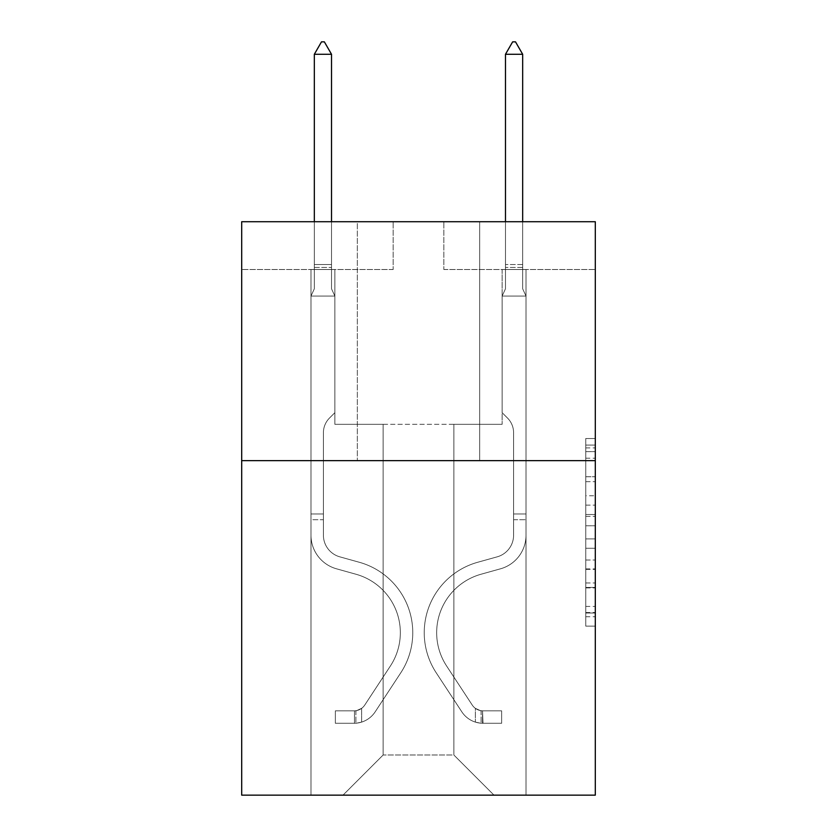 <?xml version="1.0" encoding="UTF-8"?>
<svg xmlns="http://www.w3.org/2000/svg" width="837" height="837" viewBox="0 0 837 837"><rect width="100%" height="100%" fill="white"/><g stroke="black" fill="none" stroke-linecap="round" stroke-linejoin="round"><path stroke-width="0.63" stroke-dasharray="4.18 3.14" d="M585.754 495.745L585.754 525.762L595.306 525.762L595.306 616.754L595.306 447.9L595.306 525.762L585.754 525.762L585.754 445.085L585.754 626.139L585.754 438.515L585.754 613.008L595.306 613.008L585.754 613.008L595.306 613.008L585.754 613.008L585.754 582.981L585.754 626.139L595.306 626.139L595.306 438.515L595.306 612.538L595.306 538.892L585.754 538.892L595.306 538.892L595.306 582.981L595.306 451.645L585.754 451.645L595.306 451.645L595.306 626.139L595.306 447.9L595.306 626.139L585.754 626.139L585.754 438.515L595.306 438.515L595.306 447.9L595.306 438.515L595.306 447.9L595.306 438.515L595.306 445.085L595.306 438.515L585.754 438.515L585.754 451.645L595.306 451.645L585.754 451.645L585.754 495.745L595.306 495.745M479.664 221.721L479.664 460.643L357.336 460.643L479.664 460.643L357.336 460.643L479.664 460.643L479.664 221.721L357.336 221.721L357.336 460.643L357.336 221.721L479.664 221.721M595.306 514.504L595.306 505.119L595.306 514.504L585.754 514.504L585.754 476.745L585.754 587.909L585.754 560.005L595.306 560.005L585.754 560.005L585.754 626.139L595.306 626.139L585.754 626.139L595.306 626.139L585.754 626.139L585.754 438.515L595.306 438.515L585.754 438.515L595.306 438.515L585.754 438.515L585.754 514.504L595.306 514.504M595.306 460.643L595.306 795.15L241.694 795.15L241.694 460.643L595.306 460.643L595.306 221.721L443.83 221.721L595.306 221.721L595.306 269.504L595.306 221.721L241.694 221.721L393.17 221.721L241.694 221.721L241.694 460.643L595.306 460.643L241.694 460.643M453.863 424.328L453.863 755.005L493.997 795.15L526.023 795.15L526.023 269.504L502.127 269.504L526.023 269.504L502.127 269.504L526.023 269.504L502.127 269.504L526.023 269.504L502.127 269.504L526.023 269.504L502.127 269.504L526.023 269.504L502.127 269.504L526.023 269.504L526.023 795.15L526.023 269.504L526.023 795.15L526.023 269.504L526.023 795.15L526.023 269.504L526.023 795.15L526.023 269.504L526.023 795.15L526.023 269.504L526.023 795.15L343.003 795.15L493.997 795.15L453.863 755.005L493.997 795.15L453.863 755.005L493.997 795.15L453.863 755.005L493.997 795.15L453.863 755.005L493.997 795.15L453.863 755.005L493.997 795.15L453.863 755.005L383.137 755.005L383.137 424.328L383.137 755.005L383.137 424.328L383.137 755.005L343.003 795.15L383.137 755.005L343.003 795.15L383.137 755.005L383.137 424.328L453.863 424.328L453.863 755.005L493.997 795.15L453.863 755.005L453.863 424.328L453.863 755.005L453.863 424.328L453.863 755.005L453.863 424.328L453.863 755.005L453.863 424.328L453.863 755.005L453.863 424.328L453.863 755.005L453.863 424.328L334.873 424.328L334.873 269.504L310.977 269.504L310.977 795.15L343.003 795.15L310.977 795.15L343.003 795.15L310.977 795.15L343.003 795.15L310.977 795.15L343.003 795.15L310.977 795.15L343.003 795.15L310.977 795.15L343.003 795.15L310.977 795.15L310.977 269.504L310.977 795.15L310.977 269.504L310.977 795.15L310.977 269.504L310.977 795.15L310.977 269.504L310.977 795.15L310.977 269.504L310.977 795.15L310.977 269.504L334.873 269.504L310.977 269.504L334.873 269.504L310.977 269.504L334.873 269.504L310.977 269.504L334.873 269.504L310.977 269.504L334.873 269.504L310.977 269.504L334.873 269.504L334.873 424.328L334.873 269.504L334.873 424.328L334.873 269.504L334.873 424.328L334.873 269.504L334.873 424.328L334.873 269.504L334.873 424.328L334.873 269.504L334.873 424.328L383.137 424.328L334.873 424.328L383.137 424.328L334.873 424.328L383.137 424.328L334.873 424.328L383.137 424.328L334.873 424.328L383.137 424.328L334.873 424.328L383.137 424.328L383.137 755.005L343.003 795.15L383.137 755.005L383.137 424.328L383.137 755.005L343.003 795.15L383.137 755.005L383.137 424.328L383.137 755.005L343.003 795.15L383.137 755.005L383.137 424.328L383.137 755.005L343.003 795.15L383.137 755.005L383.137 424.328L383.137 755.005L343.003 795.15L383.137 755.005L453.863 755.005L453.863 424.328L502.127 424.328L453.863 424.328M393.17 269.504L241.694 269.504L393.17 269.504L393.17 221.721L393.17 269.504M241.694 269.504L241.694 221.721L241.694 269.504M443.83 269.504L595.306 269.504L443.83 269.504L443.83 221.721L443.83 269.504M502.127 269.504L502.127 424.328L502.127 269.504M585.754 525.762L595.306 525.762L585.754 525.762M585.754 445.085L585.754 438.515L585.754 445.085L595.306 445.085L585.754 445.085M585.754 587.438L585.754 548.277L585.754 587.438L595.306 587.438L585.754 587.438M585.754 548.277L585.754 538.892L595.306 538.892L585.754 538.892L585.754 548.277L595.306 548.277L585.754 548.277M585.754 476.745L585.754 451.645L585.754 476.745L595.306 476.745L585.754 476.745M585.754 438.515L595.306 438.515L585.754 438.515L585.754 447.9L585.754 438.515L595.306 438.515M585.754 626.139L595.306 626.139L585.754 626.139L585.754 616.754L585.754 626.139M310.977 519.714L310.977 296.068L334.873 296.068L334.873 412.672L329.485 418.061A20.768 20.768 0 0 0 323.406 432.739A20.768 20.768 0 0 1 329.485 418.061L334.873 412.672L334.873 296.068L331.525 288.807L331.525 267.432L331.525 288.807L334.873 296.068L334.873 412.672L329.485 418.061A20.768 20.768 0 0 0 323.406 432.739A20.768 20.768 0 0 1 329.485 418.061L334.873 412.672L334.873 296.068L331.525 288.807L331.525 264.534L331.525 288.807L334.873 296.068L334.873 412.672L329.485 418.061A20.768 20.768 0 0 0 323.406 432.739A20.768 20.768 0 0 1 329.485 418.061L334.873 412.672L334.873 296.068L331.525 288.807L331.525 54.279L331.525 288.807L334.873 296.068L334.873 412.672L329.485 418.061A20.768 20.768 0 0 0 323.406 432.739A20.768 20.768 0 0 1 329.485 418.061L334.873 412.672L334.873 296.068L331.525 288.807L331.525 54.279L314.325 54.279L314.325 288.807L310.977 296.068L334.873 296.068L334.873 412.672L329.485 418.061A20.768 20.768 0 0 0 323.406 432.739A20.768 20.768 0 0 1 329.485 418.061L334.873 412.672L334.873 296.068L331.525 288.807L334.873 296.068L334.873 412.672L329.485 418.061A20.768 20.768 0 0 0 323.406 432.739A20.768 20.768 0 0 1 329.485 418.061L334.873 412.672L334.873 296.068L331.525 288.807L331.525 267.432L331.525 288.807L334.873 296.068L310.977 296.068L314.325 288.807L314.325 54.279L331.525 54.279L324.358 41.85L321.492 41.85L324.358 41.85L321.492 41.85L314.325 54.279L314.325 288.807L310.977 296.068L334.873 296.068L310.977 296.068L314.325 288.807L314.325 54.279L331.525 54.279L324.358 41.85L321.492 41.85L314.325 54.279L314.325 288.807L310.977 296.068L334.873 296.068L310.977 296.068L314.325 288.807L314.325 54.279L331.525 54.279L331.525 267.432L331.525 54.279L314.325 54.279L314.325 288.807L310.977 296.068L334.873 296.068L310.977 296.068L314.325 288.807L314.325 54.279L331.525 54.279L324.358 41.85L321.492 41.85L324.358 41.85L321.492 41.85L314.325 54.279L314.325 288.807L310.977 296.068L334.873 296.068L310.977 296.068L314.325 288.807L314.325 54.279L331.525 54.279L324.358 41.85L321.492 41.85L314.325 54.279L331.525 54.279L331.525 288.807L331.525 54.279L314.325 54.279L321.492 41.85L324.358 41.85L331.525 54.279L324.358 41.85L321.492 41.85L314.325 54.279L331.525 54.279L331.525 288.807L334.873 296.068L310.977 296.068L314.325 288.807L310.977 296.068L310.977 535.209A34.882 34.882 0 0 0 336.495 568.804A34.882 34.882 0 0 1 310.977 535.209L310.977 296.068L310.977 535.209A34.882 34.882 0 0 0 336.495 568.804A34.882 34.882 0 0 1 310.977 535.209L310.977 296.068L310.977 535.209A34.882 34.882 0 0 0 336.495 568.804A34.882 34.882 0 0 1 310.977 535.209L310.977 296.068L310.977 535.209A34.882 34.882 0 0 0 336.495 568.804L355.945 574.234L336.495 568.804A34.882 34.882 0 0 1 310.977 535.209L310.977 296.068L310.977 535.209A34.882 34.882 0 0 0 336.495 568.804A34.882 34.882 0 0 1 310.977 535.209L310.977 296.068L310.977 535.209L310.977 519.714L323.406 519.714L323.406 513.981L310.977 513.981L323.406 513.981L323.406 535.209L323.406 432.739L323.406 535.209A22.463 22.463 0 0 0 339.832 556.846A22.463 22.463 0 0 1 323.406 535.209L323.406 432.739L323.406 535.209L323.406 513.981L310.977 513.981L323.406 513.981L323.406 535.209A22.463 22.463 0 0 0 339.832 556.846A22.463 22.463 0 0 1 323.406 535.209L323.406 432.739L323.406 535.209A22.463 22.463 0 0 0 339.832 556.846A22.463 22.463 0 0 1 323.406 535.209L323.406 432.739L323.406 535.209L323.406 513.981L310.977 513.981L323.406 513.981L323.406 535.209A22.463 22.463 0 0 0 339.832 556.846L359.282 562.265L339.832 556.846A22.463 22.463 0 0 1 323.406 535.209L323.406 432.739L323.406 535.209A22.463 22.463 0 0 0 339.832 556.846A22.463 22.463 0 0 1 323.406 535.209L323.406 432.739L323.406 535.209L323.406 519.714L310.977 519.714M354.469 723.273A25.33 25.33 0 0 0 375.164 711.848L400.787 672.791A73.112 73.112 0 0 0 359.282 562.265L339.832 556.846A22.463 22.463 0 0 1 323.406 535.209A22.463 22.463 0 0 0 339.832 556.846L359.282 562.265L339.832 556.846A22.463 22.463 0 0 1 323.406 535.209A22.463 22.463 0 0 0 339.832 556.846A22.463 22.463 0 0 1 323.406 535.209A22.463 22.463 0 0 0 339.832 556.846L359.282 562.265A73.112 73.112 0 0 1 400.787 672.791A73.112 73.112 0 0 0 359.282 562.265L339.832 556.846A22.463 22.463 0 0 1 323.406 535.209A22.463 22.463 0 0 0 339.832 556.846L359.282 562.265L339.832 556.846A22.463 22.463 0 0 1 323.406 535.209A22.463 22.463 0 0 0 339.832 556.846A22.463 22.463 0 0 1 323.406 535.209A22.463 22.463 0 0 0 339.832 556.846L359.282 562.265L339.832 556.846A22.463 22.463 0 0 1 323.406 535.209A22.463 22.463 0 0 0 339.832 556.846L359.282 562.265A73.112 73.112 0 0 1 400.787 672.791A73.112 73.112 0 0 0 359.282 562.265L339.832 556.846L359.282 562.265A73.112 73.112 0 0 1 400.787 672.791L375.164 711.848L400.787 672.791A73.112 73.112 0 0 0 359.282 562.265L339.832 556.846L359.282 562.265A73.112 73.112 0 0 1 400.787 672.791A73.112 73.112 0 0 0 359.282 562.265L339.832 556.846L359.282 562.265A73.112 73.112 0 0 1 400.787 672.791A73.112 73.112 0 0 0 359.282 562.265L339.832 556.846L359.282 562.265A73.112 73.112 0 0 1 400.787 672.791L375.164 711.848L400.787 672.791A73.112 73.112 0 0 0 359.282 562.265A73.112 73.112 0 0 1 400.787 672.791A73.112 73.112 0 0 0 359.282 562.265A73.112 73.112 0 0 1 400.787 672.791L375.164 711.848A25.33 25.33 0 0 1 361.636 722.101A25.33 25.33 0 0 0 375.164 711.848L400.787 672.791A73.112 73.112 0 0 0 359.282 562.265A73.112 73.112 0 0 1 400.787 672.791L375.164 711.848L400.787 672.791A73.112 73.112 0 0 0 359.282 562.265A73.112 73.112 0 0 1 400.787 672.791A73.112 73.112 0 0 0 359.282 562.265A73.112 73.112 0 0 1 400.787 672.791L375.164 711.848L400.787 672.791A73.112 73.112 0 0 0 359.282 562.265A73.112 73.112 0 0 1 400.787 672.791L375.164 711.848A25.33 25.33 0 0 1 361.636 722.101C354.271 723.66 354.271 723.66 361.636 722.101C354.271 723.66 354.271 723.66 361.636 722.101A25.33 25.33 0 0 0 375.164 711.848L400.787 672.791L375.164 711.848A25.33 25.33 0 0 1 361.636 722.101C354.271 723.66 354.271 723.66 361.636 722.101C354.271 723.66 354.271 723.66 361.636 722.101A25.33 25.33 0 0 0 375.164 711.848L400.787 672.791L375.164 711.848A25.33 25.33 0 0 1 361.636 722.101C354.271 723.66 354.271 723.66 361.636 722.101C354.271 723.66 354.271 723.66 361.636 722.101A25.33 25.33 0 0 0 375.164 711.848L400.787 672.791L375.164 711.848A25.33 25.33 0 0 1 361.636 722.101C354.271 723.66 354.271 723.66 361.636 722.101C354.271 723.66 354.271 723.66 361.636 722.101A25.33 25.33 0 0 0 375.164 711.848L400.787 672.791L375.164 711.848A25.33 25.33 0 0 1 361.636 722.101C354.271 723.66 354.271 723.66 361.636 722.101C354.271 723.66 354.271 723.66 361.636 722.101A25.33 25.33 0 0 0 375.164 711.848A25.33 25.33 0 0 1 354.469 723.273L354.469 710.843A12.9 12.9 0 0 0 364.775 705.026L390.398 665.98A60.693 60.693 0 0 0 355.945 574.234L336.495 568.804A34.882 34.882 0 0 1 310.977 535.209A34.882 34.882 0 0 0 336.495 568.804L355.945 574.234A60.693 60.693 0 0 1 390.398 665.98A60.693 60.693 0 0 0 355.945 574.234L336.495 568.804A34.882 34.882 0 0 1 310.977 535.209A34.882 34.882 0 0 0 336.495 568.804A34.882 34.882 0 0 1 310.977 535.209A34.882 34.882 0 0 0 336.495 568.804L355.945 574.234L336.495 568.804A34.882 34.882 0 0 1 310.977 535.209A34.882 34.882 0 0 0 336.495 568.804L355.945 574.234L336.495 568.804A34.882 34.882 0 0 1 310.977 535.209A34.882 34.882 0 0 0 336.495 568.804A34.882 34.882 0 0 1 310.977 535.209A34.882 34.882 0 0 0 336.495 568.804L355.945 574.234A60.693 60.693 0 0 1 390.398 665.98A60.693 60.693 0 0 0 355.945 574.234L336.495 568.804A34.882 34.882 0 0 1 310.977 535.209A34.882 34.882 0 0 0 336.495 568.804L355.945 574.234A60.693 60.693 0 0 1 390.398 665.98L364.775 705.026L390.398 665.98A60.693 60.693 0 0 0 355.945 574.234L336.495 568.804L355.945 574.234A60.693 60.693 0 0 1 390.398 665.98A60.693 60.693 0 0 0 355.945 574.234L336.495 568.804L355.945 574.234A60.693 60.693 0 0 1 390.398 665.98A60.693 60.693 0 0 0 355.945 574.234L336.495 568.804L355.945 574.234A60.693 60.693 0 0 1 390.398 665.98L364.775 705.026L390.398 665.98A60.693 60.693 0 0 0 355.945 574.234A60.693 60.693 0 0 1 390.398 665.98A60.693 60.693 0 0 0 355.945 574.234A60.693 60.693 0 0 1 390.398 665.98L364.775 705.026A12.9 12.9 0 0 1 361.636 708.343C354.396 711.67 354.396 711.67 361.636 708.343C354.396 711.67 354.396 711.67 361.636 708.343A12.9 12.9 0 0 0 364.775 705.026L390.398 665.98A60.693 60.693 0 0 0 355.945 574.234A60.693 60.693 0 0 1 390.398 665.98L364.775 705.026L390.398 665.98A60.693 60.693 0 0 0 355.945 574.234A60.693 60.693 0 0 1 390.398 665.98A60.693 60.693 0 0 0 355.945 574.234A60.693 60.693 0 0 1 390.398 665.98L364.775 705.026L390.398 665.98A60.693 60.693 0 0 0 355.945 574.234A60.693 60.693 0 0 1 390.398 665.98L364.775 705.026A12.9 12.9 0 0 1 361.636 708.343C354.396 711.67 354.396 711.67 361.636 708.343C354.396 711.67 354.396 711.67 361.636 708.343A12.9 12.9 0 0 0 364.775 705.026L390.398 665.98L364.775 705.026A12.9 12.9 0 0 1 361.636 708.343C354.396 711.67 354.396 711.67 361.636 708.343C354.396 711.67 354.396 711.67 361.636 708.343A12.9 12.9 0 0 0 364.775 705.026L390.398 665.98L364.775 705.026A12.9 12.9 0 0 1 361.636 708.343C354.396 711.67 354.396 711.67 361.636 708.343C354.396 711.67 354.396 711.67 361.636 708.343A12.9 12.9 0 0 0 364.775 705.026L390.398 665.98L364.775 705.026A12.9 12.9 0 0 1 361.636 708.343C354.396 711.67 354.396 711.67 361.636 708.343C354.396 711.67 354.396 711.67 361.636 708.343A12.9 12.9 0 0 0 364.775 705.026L390.398 665.98L364.775 705.026A12.9 12.9 0 0 1 361.636 708.343C354.396 711.67 354.396 711.67 361.636 708.343C354.396 711.67 354.396 711.67 361.636 708.343A12.9 12.9 0 0 0 364.775 705.026A12.9 12.9 0 0 1 354.469 710.843L354.469 723.273L335.355 723.283L354.469 723.273A25.33 25.33 0 0 0 375.164 711.848A25.33 25.33 0 0 1 354.469 723.273L354.469 710.843L335.355 710.854L354.469 710.843A12.9 12.9 0 0 0 364.775 705.026A12.9 12.9 0 0 1 354.469 710.843L354.469 723.273L335.355 723.283L335.355 710.854L335.355 723.283L354.469 723.273A25.33 25.33 0 0 0 375.164 711.848A25.33 25.33 0 0 1 354.469 723.273L354.469 710.843L335.355 710.854L354.469 710.843A12.9 12.9 0 0 0 364.775 705.026A12.9 12.9 0 0 1 354.469 710.843L354.469 723.273L335.355 723.283L335.355 710.854L335.355 723.283L354.469 723.273A25.33 25.33 0 0 0 375.164 711.848A25.33 25.33 0 0 1 354.469 723.273L354.469 710.843L335.355 710.854L354.469 710.843A12.9 12.9 0 0 0 364.775 705.026A12.9 12.9 0 0 1 354.469 710.843L354.469 723.273L335.355 723.283L335.355 710.854L335.355 723.283L354.469 723.273A25.33 25.33 0 0 0 375.164 711.848A25.33 25.33 0 0 1 354.469 723.273L354.469 710.843L335.355 710.854L354.469 710.843A12.9 12.9 0 0 0 364.775 705.026A12.9 12.9 0 0 1 354.469 710.843L354.469 723.273L335.355 723.283L335.355 710.854L335.355 723.283L354.469 723.273A25.33 25.33 0 0 0 375.164 711.848A25.33 25.33 0 0 1 354.469 723.273L354.469 710.843L335.355 710.854L354.469 710.843A12.9 12.9 0 0 0 364.775 705.026A12.9 12.9 0 0 1 354.469 710.843L354.469 723.273L335.355 723.283L335.355 710.854L335.355 723.283L354.469 723.273M522.675 221.721L522.675 288.807L526.023 296.068L526.023 535.209A34.882 34.882 0 0 1 500.505 568.804A34.882 34.882 0 0 0 526.023 535.209A34.882 34.882 0 0 1 500.505 568.804A34.882 34.882 0 0 0 526.023 535.209L526.023 513.981L513.594 513.981L526.023 513.981L526.023 535.209A34.882 34.882 0 0 1 500.505 568.804A34.882 34.882 0 0 0 526.023 535.209L526.023 513.981L526.023 535.209A34.882 34.882 0 0 1 500.505 568.804A34.882 34.882 0 0 0 526.023 535.209A34.882 34.882 0 0 1 500.505 568.804A34.882 34.882 0 0 0 526.023 535.209L526.023 513.981L513.594 513.981L513.594 535.209A22.463 22.463 0 0 1 497.168 556.846A22.463 22.463 0 0 0 513.594 535.209L513.594 513.981L513.594 535.209A22.463 22.463 0 0 1 497.168 556.846A22.463 22.463 0 0 0 513.594 535.209A22.463 22.463 0 0 1 497.168 556.846A22.463 22.463 0 0 0 513.594 535.209L513.594 513.981L513.594 535.209A22.463 22.463 0 0 1 497.168 556.846A22.463 22.463 0 0 0 513.594 535.209A22.463 22.463 0 0 1 497.168 556.846L477.718 562.265L497.168 556.846A22.463 22.463 0 0 0 513.594 535.209L513.594 513.981L513.594 535.209A22.463 22.463 0 0 1 497.168 556.846L477.718 562.265L497.168 556.846A22.463 22.463 0 0 0 513.594 535.209A22.463 22.463 0 0 1 497.168 556.846L477.718 562.265L497.168 556.846A22.463 22.463 0 0 0 513.594 535.209A22.463 22.463 0 0 1 497.168 556.846L477.718 562.265A73.112 73.112 0 0 0 436.213 672.791A73.112 73.112 0 0 1 477.718 562.265L497.168 556.846A22.463 22.463 0 0 0 513.594 535.209L513.594 513.981L513.594 535.209A22.463 22.463 0 0 1 497.168 556.846L477.718 562.265A73.112 73.112 0 0 0 436.213 672.791A73.112 73.112 0 0 1 477.718 562.265A73.112 73.112 0 0 0 436.213 672.791A73.112 73.112 0 0 1 477.718 562.265L497.168 556.846L477.718 562.265A73.112 73.112 0 0 0 436.213 672.791A73.112 73.112 0 0 1 477.718 562.265L497.168 556.846L477.718 562.265A73.112 73.112 0 0 0 436.213 672.791A73.112 73.112 0 0 1 477.718 562.265A73.112 73.112 0 0 0 436.213 672.791A73.112 73.112 0 0 1 477.718 562.265L497.168 556.846A22.463 22.463 0 0 0 513.594 535.209A22.463 22.463 0 0 1 497.168 556.846L477.718 562.265A73.112 73.112 0 0 0 436.213 672.791L461.836 711.848L436.213 672.791A73.112 73.112 0 0 1 477.718 562.265A73.112 73.112 0 0 0 436.213 672.791L461.836 711.848L436.213 672.791A73.112 73.112 0 0 1 477.718 562.265A73.112 73.112 0 0 0 436.213 672.791L461.836 711.848L436.213 672.791A73.112 73.112 0 0 1 477.718 562.265L497.168 556.846L477.718 562.265A73.112 73.112 0 0 0 436.213 672.791L461.836 711.848A25.33 25.33 0 0 0 475.364 722.101C482.729 723.66 482.729 723.66 475.364 722.101C482.729 723.66 482.729 723.66 475.364 722.101A25.33 25.33 0 0 1 461.836 711.848L436.213 672.791L461.836 711.848A25.33 25.33 0 0 0 482.53 723.273A25.33 25.33 0 0 1 461.836 711.848A25.33 25.33 0 0 0 475.364 722.101C482.729 723.66 482.729 723.66 475.364 722.101C482.729 723.66 482.729 723.66 475.364 722.101A25.33 25.33 0 0 1 461.836 711.848L436.213 672.791A73.112 73.112 0 0 1 477.718 562.265A73.112 73.112 0 0 0 436.213 672.791L461.836 711.848A25.33 25.33 0 0 0 482.53 723.273A25.33 25.33 0 0 1 461.836 711.848A25.33 25.33 0 0 0 475.364 722.101C482.729 723.66 482.729 723.66 475.364 722.101C482.729 723.66 482.729 723.66 475.364 722.101A25.33 25.33 0 0 1 461.836 711.848L436.213 672.791L461.836 711.848A25.33 25.33 0 0 0 482.53 723.273A25.33 25.33 0 0 1 461.836 711.848A25.33 25.33 0 0 0 475.364 722.101C482.729 723.66 482.729 723.66 475.364 722.101C482.729 723.66 482.729 723.66 475.364 722.101A25.33 25.33 0 0 1 461.836 711.848L436.213 672.791L461.836 711.848A25.33 25.33 0 0 0 482.53 723.273A25.33 25.33 0 0 1 461.836 711.848A25.33 25.33 0 0 0 475.364 722.101C482.729 723.66 482.729 723.66 475.364 722.101C482.729 723.66 482.729 723.66 475.364 722.101A25.33 25.33 0 0 1 461.836 711.848L436.213 672.791A73.112 73.112 0 0 1 477.718 562.265A73.112 73.112 0 0 0 436.213 672.791L461.836 711.848A25.33 25.33 0 0 0 482.53 723.273A25.33 25.33 0 0 1 461.836 711.848A25.33 25.33 0 0 0 475.364 722.101C482.729 723.66 482.729 723.66 475.364 722.101C482.729 723.66 482.729 723.66 475.364 722.101A25.33 25.33 0 0 1 461.836 711.848L436.213 672.791L461.836 711.848A25.33 25.33 0 0 0 482.53 723.273L501.645 723.283L482.53 723.273A25.33 25.33 0 0 1 461.836 711.848L436.213 672.791A73.112 73.112 0 0 1 477.718 562.265L497.168 556.846A22.463 22.463 0 0 0 513.594 535.209L513.594 513.981L513.594 519.714L513.594 513.981L526.023 513.981L526.023 535.209A34.882 34.882 0 0 1 500.505 568.804A34.882 34.882 0 0 0 526.023 535.209A34.882 34.882 0 0 1 500.505 568.804L481.055 574.234L500.505 568.804A34.882 34.882 0 0 0 526.023 535.209L526.023 519.714L526.023 535.209A34.882 34.882 0 0 1 500.505 568.804L481.055 574.234L500.505 568.804A34.882 34.882 0 0 0 526.023 535.209A34.882 34.882 0 0 1 500.505 568.804L481.055 574.234L500.505 568.804A34.882 34.882 0 0 0 526.023 535.209A34.882 34.882 0 0 1 500.505 568.804L481.055 574.234A60.693 60.693 0 0 0 446.602 665.98A60.693 60.693 0 0 1 481.055 574.234A60.693 60.693 0 0 0 446.602 665.98A60.693 60.693 0 0 1 481.055 574.234L500.505 568.804A34.882 34.882 0 0 0 526.023 535.209A34.882 34.882 0 0 1 500.505 568.804L481.055 574.234A60.693 60.693 0 0 0 446.602 665.98A60.693 60.693 0 0 1 481.055 574.234L500.505 568.804L481.055 574.234A60.693 60.693 0 0 0 446.602 665.98A60.693 60.693 0 0 1 481.055 574.234A60.693 60.693 0 0 0 446.602 665.98A60.693 60.693 0 0 1 481.055 574.234L500.505 568.804L481.055 574.234A60.693 60.693 0 0 0 446.602 665.98A60.693 60.693 0 0 1 481.055 574.234A60.693 60.693 0 0 0 446.602 665.98L472.225 705.026L446.602 665.98A60.693 60.693 0 0 1 481.055 574.234L500.505 568.804A34.882 34.882 0 0 0 526.023 535.209A34.882 34.882 0 0 1 500.505 568.804L481.055 574.234A60.693 60.693 0 0 0 446.602 665.98L472.225 705.026L446.602 665.98A60.693 60.693 0 0 1 481.055 574.234A60.693 60.693 0 0 0 446.602 665.98L472.225 705.026L446.602 665.98A60.693 60.693 0 0 1 481.055 574.234A60.693 60.693 0 0 0 446.602 665.98L472.225 705.026A12.9 12.9 0 0 0 475.364 708.343C482.604 711.67 482.604 711.67 475.364 708.343C482.604 711.67 482.604 711.67 475.364 708.343A12.9 12.9 0 0 1 472.225 705.026L446.602 665.98L472.225 705.026A12.9 12.9 0 0 0 482.53 710.843A12.9 12.9 0 0 1 472.225 705.026A12.9 12.9 0 0 0 475.364 708.343C482.604 711.67 482.604 711.67 475.364 708.343C482.604 711.67 482.604 711.67 475.364 708.343A12.9 12.9 0 0 1 472.225 705.026L446.602 665.98A60.693 60.693 0 0 1 481.055 574.234L500.505 568.804L481.055 574.234A60.693 60.693 0 0 0 446.602 665.98L472.225 705.026A12.9 12.9 0 0 0 482.53 710.843A12.9 12.9 0 0 1 472.225 705.026A12.9 12.9 0 0 0 475.364 708.343C482.604 711.67 482.604 711.67 475.364 708.343C482.604 711.67 482.604 711.67 475.364 708.343A12.9 12.9 0 0 1 472.225 705.026L446.602 665.98L472.225 705.026A12.9 12.9 0 0 0 482.53 710.843A12.9 12.9 0 0 1 472.225 705.026A12.9 12.9 0 0 0 475.364 708.343C482.604 711.67 482.604 711.67 475.364 708.343C482.604 711.67 482.604 711.67 475.364 708.343A12.9 12.9 0 0 1 472.225 705.026L446.602 665.98L472.225 705.026A12.9 12.9 0 0 0 482.53 710.843A12.9 12.9 0 0 1 472.225 705.026A12.9 12.9 0 0 0 475.364 708.343C482.604 711.67 482.604 711.67 475.364 708.343C482.604 711.67 482.604 711.67 475.364 708.343A12.9 12.9 0 0 1 472.225 705.026L446.602 665.98A60.693 60.693 0 0 1 481.055 574.234A60.693 60.693 0 0 0 446.602 665.98L472.225 705.026A12.9 12.9 0 0 0 482.53 710.843A12.9 12.9 0 0 1 472.225 705.026A12.9 12.9 0 0 0 475.364 708.343A12.9 12.9 0 0 1 472.225 705.026L446.602 665.98L472.225 705.026A12.9 12.9 0 0 0 482.53 710.843L501.645 710.854L501.645 723.283L501.645 710.854L482.53 710.843L483.012 723.283L501.645 723.283L482.53 723.273L482.53 710.843L501.645 710.854L501.645 723.283L501.645 710.854L482.53 710.843L483.012 723.283L501.645 723.283L482.53 723.273L482.53 710.843L501.645 710.854L501.645 723.283L501.645 710.854L482.53 710.843L483.012 723.283L501.645 723.283L482.53 723.273L482.53 710.843L501.645 710.854L501.645 723.283L501.645 710.854L482.53 710.843L483.012 723.283L501.645 723.283L482.53 723.273L482.53 710.843L501.645 710.854L501.645 723.283L501.645 710.854L482.53 710.843L483.012 723.283L501.645 723.283L482.53 723.273L482.53 710.843L501.645 710.854L482.53 710.843L482.53 723.273L482.53 710.843A12.9 12.9 0 0 1 472.225 705.026L446.602 665.98A60.693 60.693 0 0 1 481.055 574.234L500.505 568.804A34.882 34.882 0 0 0 526.023 535.209L526.023 296.068L502.127 296.068L502.127 412.672L507.515 418.061A20.768 20.768 0 0 1 513.594 432.739A20.768 20.768 0 0 0 507.515 418.061L502.127 412.672L502.127 296.068L505.475 288.807L505.475 267.432L505.475 288.807L502.127 296.068L502.127 412.672L507.515 418.061A20.768 20.768 0 0 1 513.594 432.739A20.768 20.768 0 0 0 507.515 418.061L502.127 412.672L502.127 296.068L505.475 288.807L505.475 264.534L505.475 288.807L502.127 296.068L502.127 412.672L507.515 418.061A20.768 20.768 0 0 1 513.594 432.739A20.768 20.768 0 0 0 507.515 418.061L502.127 412.672L502.127 296.068L505.475 288.807L505.475 54.279L505.475 288.807L502.127 296.068L502.127 412.672L507.515 418.061A20.768 20.768 0 0 1 513.594 432.739A20.768 20.768 0 0 0 507.515 418.061L502.127 412.672L502.127 296.068L505.475 288.807L505.475 54.279L522.675 54.279L522.675 288.807L526.023 296.068L502.127 296.068L502.127 412.672L507.515 418.061A20.768 20.768 0 0 1 513.594 432.739A20.768 20.768 0 0 0 507.515 418.061L502.127 412.672L502.127 296.068L505.475 288.807L502.127 296.068L502.127 412.672L507.515 418.061A20.768 20.768 0 0 1 513.594 432.739A20.768 20.768 0 0 0 507.515 418.061L502.127 412.672L502.127 296.068L505.475 288.807L505.475 267.432L505.475 288.807L502.127 296.068L526.023 296.068L522.675 288.807L522.675 54.279L505.475 54.279L512.642 41.85L515.508 41.85L512.642 41.85L515.508 41.85L522.675 54.279L522.675 288.807L526.023 296.068L502.127 296.068L526.023 296.068L522.675 288.807L522.675 54.279L505.475 54.279L512.642 41.85L515.508 41.85L522.675 54.279L522.675 288.807L526.023 296.068L502.127 296.068L526.023 296.068L522.675 288.807L522.675 54.279L505.475 54.279L505.475 267.432L505.475 54.279L522.675 54.279L522.675 288.807L526.023 296.068L502.127 296.068L526.023 296.068L522.675 288.807L522.675 54.279L505.475 54.279L512.642 41.85L515.508 41.85L512.642 41.85L515.508 41.85L522.675 54.279L522.675 288.807L526.023 296.068L502.127 296.068L526.023 296.068L522.675 288.807L522.675 54.279L505.475 54.279L512.642 41.85L515.508 41.85L522.675 54.279L522.675 288.807L526.023 296.068L502.127 296.068L505.475 288.807L505.475 54.279L505.475 267.432L505.475 54.279L522.675 54.279L515.508 41.85L522.675 54.279L505.475 54.279L512.642 41.85L505.475 54.279L505.475 221.721M513.594 535.209L513.594 432.739L513.594 535.209A22.463 22.463 0 0 1 497.168 556.846A22.463 22.463 0 0 0 513.594 535.209A22.463 22.463 0 0 1 497.168 556.846A22.463 22.463 0 0 0 513.594 535.209M331.525 54.279L324.358 41.85L331.525 54.279L331.525 264.534L331.525 54.279L314.325 54.279L321.492 41.85L314.325 54.279L321.492 41.85L324.358 41.85L331.525 54.279L324.358 41.85L331.525 54.279L331.525 221.721M522.675 54.279L515.508 41.85L512.642 41.85L505.475 54.279L512.642 41.85L515.508 41.85L522.675 54.279L515.508 41.85L522.675 54.279L505.475 54.279L505.475 264.534L505.475 54.279L512.642 41.85L505.475 54.279L522.675 54.279L515.508 41.85L512.642 41.85L505.475 54.279M314.325 54.279L321.492 41.85L314.325 54.279L314.325 288.807L314.325 264.534L331.525 264.534L314.325 264.534L331.525 264.534L314.325 264.534L331.525 264.534L314.325 264.534L331.525 264.534L314.325 264.534L331.525 264.534L314.325 264.534L331.525 264.534L314.325 264.534L314.325 221.721M513.594 513.981L526.023 513.981L526.023 519.714L526.023 513.981L513.594 513.981M335.355 710.854L353.988 710.854L335.355 710.854L335.355 723.283L335.355 710.854M361.636 722.101C354.271 723.66 354.271 723.66 361.636 722.101C354.271 723.66 354.271 723.66 361.636 722.101L361.636 708.343L361.636 722.101M475.364 708.343C482.604 711.67 482.604 711.67 475.364 708.343C482.604 711.67 482.604 711.67 475.364 708.343L475.364 722.101L475.364 708.343M501.645 723.283L501.645 710.854L501.645 723.283M585.754 582.981L595.306 582.981L585.754 582.981M585.754 568.909L595.306 568.909M585.754 481.673L595.306 481.673L585.754 481.673M585.754 447.9L595.306 447.9M585.754 616.754L595.306 616.754M585.754 606.438L595.306 606.438M585.754 458.216L595.306 458.216M585.754 516.377L595.306 516.377L585.754 516.377M585.754 569.38L595.306 569.38L585.754 569.38M585.754 587.909L595.306 587.909L585.754 587.909M585.754 505.119L595.306 505.119L585.754 505.119M314.325 267.432L331.525 267.432L314.325 267.432M513.594 519.714L526.023 519.714L513.594 519.714M522.675 267.432L505.475 267.432L522.675 267.432M522.675 264.534L505.475 264.534L522.675 264.534M585.754 612.538L595.306 612.538M585.754 613.008L595.306 613.008M585.754 451.645L595.306 451.645M355.903 710.718L355.903 723.21L355.903 710.718M481.097 710.718L481.097 723.21L481.097 710.718"/><path stroke-width="1.26" d="M595.306 460.643L595.306 795.15L241.694 795.15L241.694 221.721L595.306 221.721L595.306 460.643L241.694 460.643M331.525 54.279L324.358 41.85L321.492 41.85L314.325 54.279L331.525 54.279L331.525 221.721M314.325 54.279L314.325 221.721M512.642 41.85L515.508 41.85L522.675 54.279L505.475 54.279L512.642 41.85M522.675 221.721L522.675 54.279M505.475 221.721L505.475 54.279"/></g></svg>
